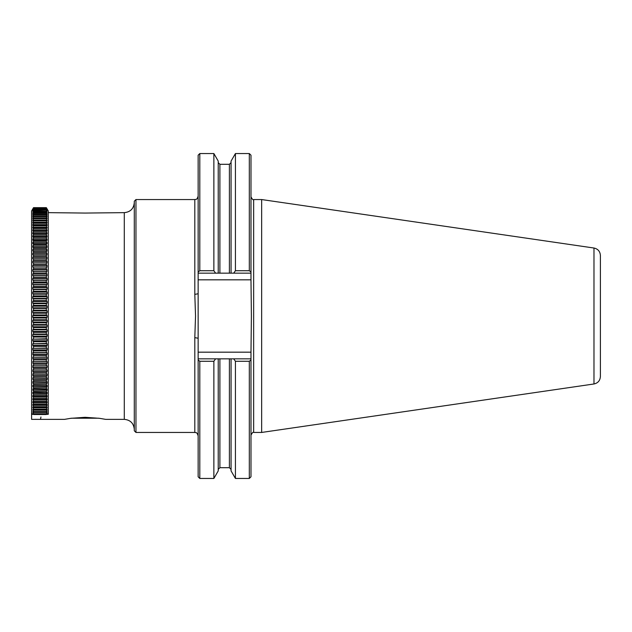 <?xml version="1.0" encoding="UTF-8"?>
<svg xmlns="http://www.w3.org/2000/svg" width="632" height="632" viewBox="0 0 632 632"><rect width="100%" height="100%" fill="white"/><g stroke="black" fill="none" stroke-linecap="round" stroke-linejoin="round"><path stroke-width="0.95" d="M198.14 293.754L194.806 294.378L195.533 316L194.806 337.622L198.14 338.246L198.14 352.174L250.983 352.174L251.394 316L250.983 279.826L198.14 279.826L198.14 338.246M135.959 199.554L135.959 432.446L134.292 430.779L134.292 201.221L135.959 199.554L194.806 199.554C195.794 198.914 196.552 200.779 198.14 196.22M48.269 210.977L48.269 413.36L46.349 414.497L33.528 414.497L31.6 413.36L31.6 210.977L33.528 207.644L32.832 208.9L33.528 207.731L46.349 207.731L47.037 208.9L46.349 207.644L33.528 207.652L46.349 207.644L48.269 210.977M46.349 207.731L33.528 207.817L32.832 209.05L33.528 208.031L46.349 208.031L47.037 209.168L46.349 207.817M46.349 208.031L33.528 208.197L32.832 209.453L33.528 208.544L46.349 208.544L47.037 209.642L46.349 208.197M46.349 208.544L33.528 208.781L32.832 210.069L33.528 209.263L46.349 209.263L47.037 210.33L46.349 208.781M46.349 209.263L33.528 209.579L32.832 210.883L33.528 210.195L46.349 210.195L47.037 211.222L46.349 209.579M46.349 210.195L33.528 210.59L32.832 211.91L33.528 211.333L46.349 211.333L47.037 212.32L46.349 210.59M46.349 211.333L46.349 211.799L33.528 211.799L32.832 213.142L32.832 213.616L33.528 212.676L46.349 212.676L47.037 213.616L46.349 211.799M46.349 212.676L46.349 213.221L33.528 213.221L32.832 214.572L32.832 215.117L33.528 214.224L46.349 214.224L47.037 215.117L46.349 213.221M46.349 214.224L46.349 214.84L33.528 214.84L32.832 216.199L32.832 216.816L33.528 215.97L46.349 215.97L47.037 216.816L46.349 214.84M46.349 215.97L46.349 216.657L33.528 216.657L32.832 218.024L32.832 218.712L33.528 217.906L46.349 217.906L47.037 218.712L46.349 216.657M46.349 217.906L46.349 218.664L33.528 218.664L32.832 220.039L32.832 220.789L33.528 220.039L46.349 220.039L47.037 220.789L46.349 218.664M46.349 220.039L46.349 220.868L33.528 220.868L32.832 222.243L32.832 223.057L33.528 222.361L46.349 222.361L47.037 223.057L46.349 220.868M46.349 222.361L46.349 223.254L33.528 223.254L32.832 224.629L32.832 225.513L33.528 224.866L46.349 224.866L47.037 225.513L46.349 223.254M46.349 224.866L46.349 225.822L33.528 225.822L32.832 227.196L32.832 228.136L33.528 227.544L46.349 227.544L47.037 228.136L46.349 225.822M46.349 227.544L46.349 228.571L33.528 228.571L32.832 229.937L32.832 230.941L33.528 230.403L46.349 230.403L47.037 230.941L46.349 228.571M46.349 230.403L46.349 231.486L33.528 231.486L32.832 232.845L32.832 233.903L33.528 233.421L46.349 233.421L47.037 233.903L46.349 231.486M46.349 233.421L46.349 234.567L33.528 234.567L32.832 235.91L32.832 237.032L33.528 236.605L46.349 236.605L47.037 237.032L46.349 234.567M46.349 236.605L46.349 237.814L33.528 237.814L32.832 239.141L32.832 240.31L47.037 240.31L46.349 237.814M46.349 239.947L46.349 241.203L33.528 241.203L32.832 242.522L32.832 243.739L47.037 243.739L46.349 241.203M46.349 243.439L46.349 244.75L33.528 244.75L32.832 246.038L32.832 247.31L47.037 247.31L46.349 244.75M46.349 247.065L46.349 248.431L33.528 248.431L32.832 249.703L32.832 251.015L47.037 251.015L46.349 248.431M46.349 250.833L46.349 252.239L33.528 252.239L32.832 253.487L32.832 254.854L47.037 254.854L46.349 252.239M46.349 254.728L46.349 256.181L33.528 256.181L32.832 257.398L32.832 258.804L47.037 258.804L46.349 256.181M46.349 258.741L46.349 260.234L33.528 260.234L32.832 261.427L32.832 262.865L47.037 262.865L46.349 260.234M46.349 262.865L46.349 264.397L33.528 264.397L32.832 265.558L32.832 267.036L47.037 267.036L46.349 264.397M46.349 267.091L46.349 268.663L33.528 268.663L32.832 269.793L32.832 271.302L33.528 271.42L46.349 271.42L47.037 271.302L46.349 268.663M46.349 271.42L46.349 273.024L33.528 273.024L32.832 274.114L32.832 275.655L33.528 275.829L46.349 275.829L47.037 275.655L46.349 273.024M46.349 275.829L46.349 277.464L33.528 277.464L32.832 278.514L32.832 280.087L33.528 280.324L46.349 280.324L47.037 280.087L47.037 278.514L46.349 277.464M46.349 280.324L46.349 281.983L33.528 281.983L32.832 282.994L32.832 284.582L33.528 284.882L46.349 284.882L47.037 284.582L47.037 282.994L46.349 281.983M46.349 284.882L46.349 286.565L33.528 286.565L32.832 287.536L32.832 289.148L33.528 289.503L46.349 289.503L47.037 289.148L47.037 287.536L46.349 286.565M46.349 289.503L46.349 291.21L33.528 291.21L32.832 292.134L32.832 293.762L33.528 294.18L46.349 294.18L47.037 293.762L47.037 292.134L46.349 291.21M46.349 294.18L46.349 295.895L33.528 295.895L32.832 296.779L32.832 298.423L33.528 298.897L46.349 298.897L47.037 298.423L47.037 296.779L46.349 295.895M46.349 298.897L46.349 300.627L33.528 300.627L32.832 301.464L32.832 303.115L33.528 303.644L46.349 303.644L47.037 303.115L47.037 301.464L46.349 300.627M46.349 303.644L46.349 305.39L33.528 305.39L32.832 306.172L32.832 307.831L33.528 308.416L46.349 308.416L47.037 307.831L47.037 306.172L46.349 305.39M46.349 308.416L46.349 310.17L33.528 310.17L32.832 310.905L32.832 312.563L33.528 313.203L46.349 313.203L47.037 312.563L47.037 310.905L46.349 310.17M46.349 313.203L46.349 314.957L33.528 314.957L32.832 315.645L32.832 317.311L33.528 317.999L46.349 317.999L47.037 317.311L47.037 315.645L46.349 314.957M46.349 317.999L46.349 319.752L33.528 319.752L32.832 320.385L32.832 322.043L33.528 322.786L46.349 322.786L47.037 322.043L47.037 320.385L46.349 319.752M46.349 322.786L46.349 324.54L33.528 324.54L32.832 325.117L32.832 326.776L33.528 327.566L46.349 327.566L47.037 326.776L47.037 325.117L46.349 324.54M46.349 327.566L46.349 329.312L33.528 329.312L32.832 329.825L32.832 331.476L33.528 332.321L46.349 332.321L47.037 331.476L47.037 329.825L46.349 329.312M46.349 332.321L46.349 334.052L33.528 334.052L32.832 334.518L32.832 336.153L33.528 337.046L46.349 337.046L47.037 336.153L47.037 334.518L46.349 334.052M46.349 337.046L46.349 338.76L32.832 339.163L32.832 340.79L33.528 341.722L46.349 341.722L47.037 340.79L47.037 339.163L46.349 338.76M46.349 341.722L46.349 343.429L32.832 343.769L32.832 345.38L33.528 346.36L46.349 346.36L47.037 345.38L47.037 343.769L46.349 343.429M46.349 346.36L46.349 348.035L32.832 348.319L32.832 349.907L33.528 350.926L32.832 354.37L33.528 355.429L46.349 355.429L47.037 354.37L47.037 352.806L46.349 352.585L33.528 352.585M33.528 350.926L46.349 350.926L47.037 349.907L47.037 348.319L46.349 348.035M46.349 350.926L46.349 352.585M46.349 355.429L46.349 357.056L32.832 357.222L33.528 359.853L46.349 359.853L47.037 358.755L47.037 357.222L46.349 357.056M46.349 359.853L46.349 361.457L32.832 361.559L33.528 364.198L46.349 364.198L47.037 363.06L47.037 361.559L46.349 361.457M46.349 364.198L46.349 365.762L32.832 365.802L33.528 368.44L46.349 368.44L47.037 367.279L47.037 365.802L46.349 365.762M46.349 368.44L46.349 369.973L32.832 369.957L33.528 372.588L46.349 372.588L47.037 371.387L47.037 369.957L46.349 369.973M46.349 372.588L46.349 374.073L32.832 373.994L33.528 376.617L46.349 376.617L47.037 375.392L47.037 373.994L46.349 374.073M46.349 376.617L46.349 378.062L32.832 377.928L33.528 380.527L46.349 380.527L47.037 379.279L47.037 377.928L46.349 378.062M46.349 380.527L46.349 381.933L32.832 381.736L33.528 384.319L46.349 384.319L47.037 383.039L47.037 381.736L46.349 381.933M46.349 384.319L46.349 385.67L32.832 385.409L33.528 387.969L46.349 387.969L47.037 386.673L47.037 385.409L46.349 385.67M46.349 387.969L46.349 389.273L32.832 388.957L33.528 391.485L46.349 391.485L47.037 390.165L47.037 388.957L46.349 389.273M46.349 391.485L46.349 392.733L32.832 392.353L33.528 394.85L46.349 394.85L47.037 393.515L47.037 392.353L46.349 392.733M46.349 394.85L46.349 396.043L33.528 396.043L32.832 395.608L33.528 398.057L46.349 398.057L47.037 396.714L47.037 395.608L46.349 396.043M46.349 398.057L46.349 399.195L33.528 399.195L32.832 398.705L33.528 401.107L46.349 401.107L47.037 399.756L47.037 398.705L46.349 399.195M46.349 401.107L46.349 402.181L33.528 402.181L32.832 401.636L33.528 403.99L46.349 403.99L47.037 402.631L47.037 401.636L46.349 402.181M46.349 403.99L46.349 405.001L33.528 405.001L32.832 404.401L33.528 406.708L46.349 406.708L47.037 405.333L47.037 404.401L46.349 405.001M46.349 406.708L46.349 407.648L33.528 407.648L32.832 406.992L33.528 409.236L46.349 409.236L47.037 407.861L47.037 406.992L46.349 407.648M46.349 409.236L46.349 410.121L33.528 410.121L32.832 409.41L33.528 411.59L46.349 411.59L47.037 410.215L47.037 409.41L46.349 410.121M46.349 411.59L46.349 412.404L33.528 412.404L32.832 411.637L33.528 413.755L46.349 413.755L47.037 412.38L47.037 411.637L46.349 412.404M46.349 413.755L46.349 414.497M33.528 348.035L33.528 346.36M33.528 343.429L33.528 341.722M33.528 338.76L33.528 337.046M33.528 334.052L33.528 332.321M33.528 329.312L33.528 327.566M33.528 324.54L33.528 322.786M33.528 319.752L33.528 317.999M33.528 314.957L33.528 313.203M33.528 310.17L33.528 308.416M33.528 305.39L33.528 303.644M33.528 300.627L33.528 298.897M33.528 295.895L33.528 294.18M33.528 291.21L33.528 289.503M33.528 286.565L33.528 284.882M33.528 281.983L33.528 280.324M33.528 277.464L33.528 275.829M33.528 273.024L33.528 271.42M33.528 268.663L33.528 267.091M33.528 264.397L33.528 262.865M33.528 260.234L33.528 258.741M33.528 256.181L33.528 254.728M33.528 252.239L33.528 250.833M33.528 248.431L33.528 247.065M33.528 244.75L33.528 243.439M33.528 241.203L33.528 239.947M33.528 237.814L33.528 236.605M33.528 234.567L33.528 233.421M33.528 231.486L33.528 230.403M33.528 228.571L33.528 227.544M33.528 225.822L33.528 224.866M33.528 223.254L33.528 222.361M33.528 220.868L33.528 220.039M33.528 218.664L33.528 217.906M33.528 216.657L33.528 215.97M33.528 214.84L33.528 214.224M33.528 213.221L33.528 212.676M33.528 211.799L33.528 211.333M33.528 210.59L33.528 210.195M134.292 429.357C133.7 423.282 130.366 419.948 124.291 419.356L124.291 212.644L85.115 213.063L48.269 212.644M31.6 413.32L31.6 419.356L64.606 419.356L70.61 418.337L85.115 417.302L99.611 418.337L105.615 419.356L124.291 419.356M40.606 418.819L40.938 416.97L40.606 418.819M37.738 419.356L35.139 419.324M261.656 199.554L593.977 248.02L593.977 383.98L261.656 432.446L261.656 199.554L253.653 199.554C253.266 200.328 252.373 199.435 250.983 196.892M593.977 248.02C597.951 248.913 600.092 251.386 600.4 255.447L600.4 376.553C600.092 380.614 597.951 383.087 593.977 383.98M233.69 273.158L235.428 270.725L235.428 153.544L231.067 161.097L231.067 273.158L250.983 273.158L250.983 279.826M231.067 273.158L229.4 273.158L229.4 164.296L231.067 162.629M198.14 279.826L198.14 273.158L229.4 273.158M213.869 478.456L213.869 361.275L199.807 361.275L199.807 478.456L213.869 478.456L218.23 470.903L218.23 358.842L198.14 358.842L198.14 352.174M218.23 358.842L231.067 358.842L231.067 470.903L235.428 478.456L249.316 478.456L249.316 361.275L235.428 361.275L235.428 478.456M250.983 352.174L250.983 358.842L231.067 358.842M250.983 358.842L250.983 476.789L249.316 478.456M235.428 270.725L249.316 270.725L249.316 153.544L250.983 155.211L250.983 273.158M218.23 273.158L218.23 161.097L213.869 153.544L213.869 270.725L215.599 273.158M198.14 273.158L198.14 155.211L199.807 153.544L199.807 270.725L213.869 270.725M199.807 478.456L198.14 476.789L198.14 358.842M235.428 361.275L233.69 358.842M215.599 358.842L213.869 361.275M198.14 359.924L199.807 361.275M249.316 361.275L250.983 359.924M250.983 272.076L249.316 270.725M199.807 270.725L198.14 272.076M48.269 413.32L48.269 414.3L46.515 414.3M33.528 355.429L33.528 357.056M33.528 359.853L33.528 361.457M33.528 364.198L33.528 365.762M33.528 368.44L33.528 369.973M33.528 372.588L33.528 374.073M33.528 376.617L33.528 378.062M33.528 380.527L33.528 381.933M33.528 384.319L33.528 385.67M33.528 387.969L33.528 389.273M33.528 391.485L33.528 392.733M33.528 394.85L33.528 396.043M33.528 398.057L33.528 399.195M33.528 401.107L33.528 402.181M33.528 403.99L33.528 405.001M33.528 406.708L33.528 407.648M33.528 409.236L33.528 410.121M33.528 411.59L33.528 412.404M33.528 413.755L33.528 414.497M47.037 348.319L32.832 348.319M32.832 349.907L47.037 349.907M47.037 343.769L32.832 343.769M32.832 345.38L47.037 345.38M47.037 339.163L32.832 339.163M32.832 340.79L47.037 340.79M47.037 334.518L32.832 334.518M32.832 336.153L47.037 336.153M47.037 329.825L32.832 329.825M32.832 331.476L47.037 331.476M47.037 325.117L32.832 325.117M32.832 326.776L47.037 326.776M47.037 320.385L32.832 320.385M32.832 322.043L47.037 322.043M47.037 315.645L32.832 315.645M32.832 317.311L47.037 317.311M47.037 310.905L32.832 310.905M32.832 312.563L47.037 312.563M47.037 306.172L32.832 306.172M32.832 307.831L47.037 307.831M47.037 301.464L32.832 301.464M32.832 303.115L47.037 303.115M47.037 296.779L32.832 296.779M32.832 298.423L47.037 298.423M47.037 292.134L32.832 292.134M32.832 293.762L47.037 293.762M47.037 287.536L32.832 287.536M32.832 289.148L47.037 289.148M47.037 282.994L32.832 282.994M32.832 284.582L47.037 284.582M47.037 278.514L32.832 278.514M32.832 280.087L47.037 280.087M47.037 274.114L32.832 274.114M32.832 275.655L47.037 275.655M47.037 269.793L32.832 269.793M32.832 271.302L47.037 271.302M47.037 265.558L32.832 265.558M32.832 267.036L47.037 267.036M47.037 261.427L32.832 261.427M47.037 257.398L32.832 257.398M47.037 253.487L32.832 253.487M47.037 249.703L32.832 249.703M47.037 246.038L32.832 246.038M47.037 242.522L32.832 242.522M47.037 239.141L32.832 239.141M47.037 235.91L32.832 235.91M47.037 232.845L32.832 232.845M47.037 229.937L32.832 229.937M47.037 227.196L32.832 227.196M47.037 224.629L32.832 224.629M47.037 222.243L32.832 222.243M47.037 220.039L32.832 220.039M47.037 218.024L46.444 218.024M33.425 218.024L32.832 218.024M47.037 216.199L46.531 216.199M33.338 216.199L32.832 216.199M47.037 214.572L46.61 214.572M33.259 214.572L32.832 214.572M32.832 412.38L33.504 412.38M46.365 412.38L47.037 412.38M32.832 410.215L47.037 410.215M32.832 407.861L47.037 407.861M32.832 405.333L47.037 405.333M32.832 402.631L47.037 402.631M32.832 399.756L47.037 399.756M32.832 396.714L47.037 396.714M32.832 393.515L47.037 393.515M32.832 390.165L47.037 390.165M32.832 386.673L47.037 386.673M32.832 383.039L47.037 383.039M32.832 379.279L47.037 379.279M32.832 375.392L47.037 375.392M32.832 371.387L47.037 371.387M47.037 365.802L32.832 365.802M32.832 367.279L47.037 367.279M47.037 361.559L32.832 361.559M32.832 363.06L47.037 363.06M47.037 357.222L32.832 357.222M32.832 358.755L47.037 358.755M47.037 352.806L32.832 352.806M32.832 354.37L47.037 354.37M98.774 418.218L71.448 418.218M194.806 294.378L194.806 199.554M31.6 414.3L33.354 414.3M250.983 435.108C252.373 432.565 253.266 431.672 253.653 432.446L253.653 199.554M219.897 358.842L219.897 467.704L229.4 467.704L229.4 358.842M219.897 273.158L219.897 164.296L229.4 164.296M135.959 432.446L194.806 432.446L194.806 337.622M235.428 153.544L249.316 153.544M199.807 153.544L213.869 153.544M229.4 467.704L231.067 469.371M219.897 467.704L218.23 469.371M219.897 164.296L218.23 162.629M253.653 432.446L261.656 432.446M36.19 419.324L34.934 419.324M124.291 212.644C130.366 212.052 133.7 208.718 134.292 202.643M194.806 432.446C195.794 433.086 196.552 431.222 198.14 435.78"/></g></svg>
